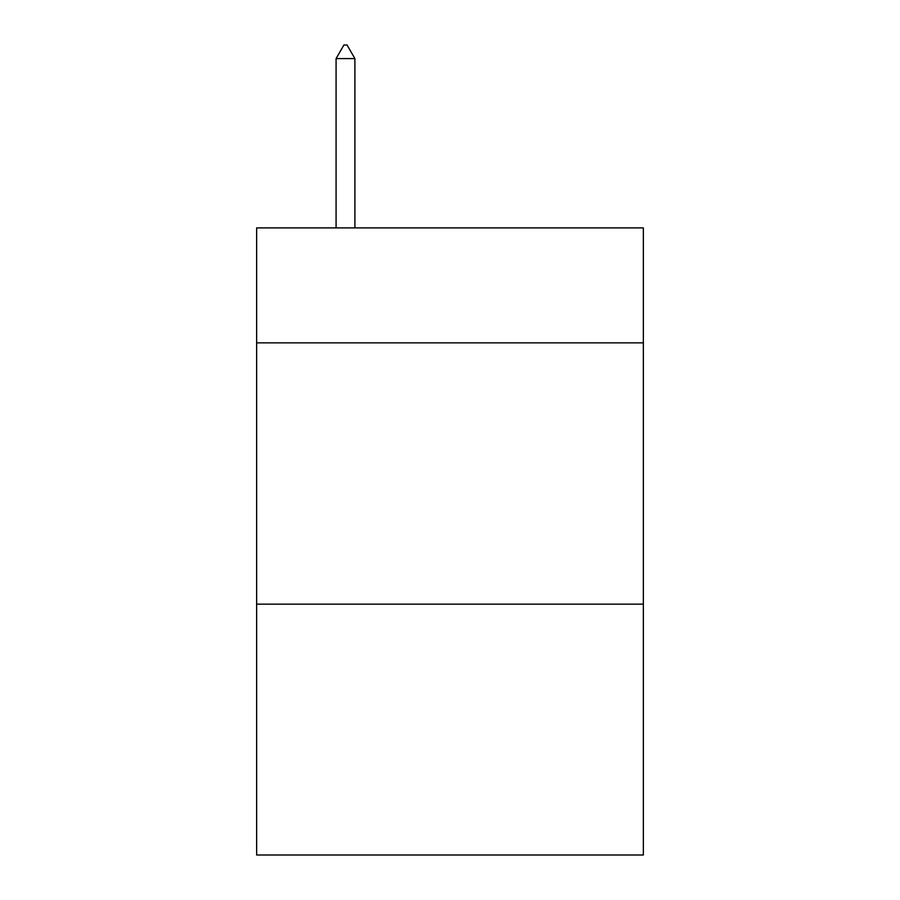 <?xml version="1.0" encoding="UTF-8"?>
<svg xmlns="http://www.w3.org/2000/svg" width="900" height="900" viewBox="0 0 900 900"><rect width="100%" height="100%" fill="white"/><g stroke="black" fill="none" stroke-linecap="round" stroke-linejoin="round"><path stroke-width="1.35" d="M643.354 342.866L643.354 227.903L256.646 227.903L256.646 342.866L643.354 342.866L643.354 855L256.646 855L256.646 342.866M643.354 604.159L256.646 604.159M354.892 58.59L347.051 45L343.912 45L336.082 58.59L354.892 58.59L354.892 227.903M336.082 58.59L336.082 227.903"/></g></svg>
